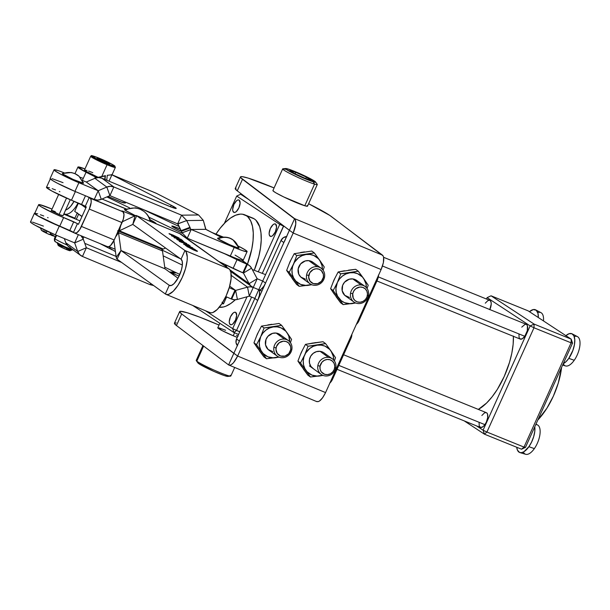 <?xml version="1.0" encoding="UTF-8"?>
<svg xmlns="http://www.w3.org/2000/svg" width="610" height="610" viewBox="0 0 610 610"><rect width="100%" height="100%" fill="white"/><g stroke="black" fill="none" stroke-linecap="round" stroke-linejoin="round"><path stroke-width="0.91" d="M70.264 199.729L63.044 215.719A6.374 0.503 -155.7 0 1 59.132 214.468L51.431 210.458M54.946 212.577L55.335 211.723L54.946 212.577M149.9 220.515A18.719 17.408 -54.2 0 0 143.548 211.121L139.858 209.047L135.489 207.812L124.524 209.421A14.343 1.128 24.3 0 0 125.172 210.244A18.719 17.408 -54.2 0 1 140.285 209.299A18.719 17.408 -54.2 0 1 143.548 211.121L140.285 209.299C135.26 207.339 130.227 207.652 125.172 210.244L135.336 215.612L126.239 210.946L124.577 209.741L125.767 209.565M150.35 221.369L150.609 221.201C149.374 217.023 147.018 213.66 143.548 211.121M123.754 208.025A20.404 1.601 -155.7 0 1 125.942 208.811L101.992 199.028L123.754 208.025M150.129 219.73A20.404 1.601 -155.7 0 1 156.129 223.779L150.129 219.73M87.459 196.603L89.22 197.556L85.293 206.241L86.292 206.95L78.446 224.327L86.292 206.95L71.462 200.225L75.373 191.563L71.462 200.225L51.934 191.067L46.573 187.613L46.612 187.224L49.463 187.766M77.447 223.618L73.528 232.311L69.799 230.473L73.719 221.788L77.447 223.618L78.446 224.327L77.447 223.618L73.528 232.311L74.527 233.012L59.696 226.295L63.615 217.602A20.404 1.601 -155.7 0 1 38.636 204.701A20.404 1.601 -155.7 0 1 52.048 209.085L39.741 204.655L38.727 204.99L41.465 206.958L55.312 213.98L73.719 221.788L69.799 230.473L59.696 226.295L63.615 217.602L77.447 223.618M38.636 204.701L34.717 213.386A20.404 1.601 24.3 0 0 59.696 226.295L37.538 215.65L34.839 213.294L37.698 213.835M50.409 178.631L46.482 187.323A20.404 1.601 24.3 0 0 71.462 200.225L81.565 204.411L85.469 195.772L81.565 204.411L85.293 206.241L89.22 197.556L122.984 211.815L121.809 210.923L123.716 211.533L123.395 212.242L123.716 211.533L134.497 215.993L122.747 211.151L121.809 210.923L122.984 211.815L90.219 198.258L91.065 199.729L91.187 202.299L89.289 209.062L122.053 222.619L114.207 239.997L81.443 226.44L89.289 209.062L79.712 229.604L76.852 232.723L74.527 233.012A9.562 3.591 112.5 0 0 74.794 233.165A9.562 3.591 112.5 0 0 81.443 226.44L114.207 239.997L123.327 219.127L123.982 214.453L122.984 211.815A9.562 3.591 -67.5 0 1 122.053 222.619L89.289 209.062A9.562 3.591 112.5 0 0 90.219 198.258L87.177 196.466M115.107 249.215L108.908 246.654L115.107 249.215M80.009 220.866L63.753 214.14L80.009 220.866M48.121 217.778L47.549 217.534M43.714 215.978L40.374 214.728M107.291 246.57L108.732 246.714L110.555 245.517L114.207 239.997A9.562 3.591 -67.5 0 1 107.558 246.714L74.794 233.165M52.147 188.658L55.487 189.916M59.315 191.464L59.894 191.708M63.036 215.726L59.132 214.468A6.374 0.503 -155.7 0 1 51.423 210.473A6.374 0.503 -155.7 0 1 55.335 211.723L54.298 211.304M55.777 242.002A2.707 2.554 -53 0 1 55.045 238.845L56.257 236.146L55.045 238.845A12.749 0.999 24.3 0 0 67.001 244.976A12.749 0.999 -155.7 0 1 55.045 238.845A2.707 2.554 127 0 0 55.746 241.972L55.502 241.766M56.989 242.765L56.295 242.3A10.042 0.785 24.3 0 0 64.332 246.509A10.042 0.785 24.3 0 0 73.269 250.031M57.782 242.681L57.447 243.421A7.968 0.625 24.3 0 0 67.085 248.415L67.344 247.843L67.085 248.415A7.968 0.625 -155.7 0 1 57.447 243.474L58.156 245.342A6.55 0.511 24.3 0 0 66.078 249.398L67.085 248.415L66.078 249.398L58.972 245.967L58.163 245.281L60.161 245.792M59.132 214.468L66.513 198.113L59.132 214.468M72.27 217.107A6.374 0.503 24.3 0 0 74.801 218.449L72.186 217.053M221.529 263.474L221.765 262.956L221.529 263.474M238.785 247.66L236.718 247.485L229.68 244.717L218.151 238.884A15.936 14.823 -54.2 0 1 230.321 238.434C226.318 236.855 222.269 237.008 218.151 238.884C222.025 241.865 243.413 250.756 238.296 247.256A15.936 14.823 -54.2 0 0 233.104 239.989L230.321 238.434A15.936 14.823 -54.2 0 1 233.104 239.989L238.876 247.805M90.692 156.335A13.55 1.06 24.3 0 0 107.07 164.738L101.687 176.656L107.07 164.738A13.55 1.06 -155.7 0 1 90.684 156.251L84.477 170.007A13.55 1.06 24.3 0 0 98.172 177.342M90.684 156.251C92.384 156.183 87.878 153.857 99.537 158.348L99.56 158.364A12.749 0.999 -155.7 0 1 114.352 165.668A12.749 0.999 -155.7 0 1 107.162 163.838L114.611 166.423L114.352 165.668L110.387 163.373L97.493 157.525L91.752 155.832L96.334 158.829L107.162 163.838L107.07 164.738L107.162 163.838A12.749 0.999 -155.7 0 1 92.369 156.534A12.749 0.999 -155.7 0 1 99.56 158.364L99.209 159.683M78.926 176.153L75.487 173.873L71.37 172.516L62.327 173.484L62.51 173.888A11.689 0.915 24.3 0 0 74.26 179.935A11.689 0.915 24.3 0 0 83.578 183.076L79.018 176.229A15.936 15.395 131.4 0 0 75.015 173.705L79.018 176.229L83.41 183.221L73.116 179.431L62.51 173.888C66.711 172.081 70.882 172.02 75.015 173.705A15.936 15.395 131.4 0 0 62.51 173.888L62.266 173.583L63.005 173.522M50.798 232.883A2.547 0.625 113.2 0 1 49.425 234.545A2.547 0.625 113.2 0 1 49.372 234.514A2.547 0.625 -66.8 0 0 49.425 234.545A2.547 0.625 -66.8 0 0 50.577 233.317M86.056 172.226L95.617 177.106L94.649 178.425L95.305 176.969L96.83 177.724L105.095 175.993L104.722 179.386L105.438 175.649L96.837 177.601L86.056 172.226A20.717 1.624 -155.7 0 1 77.935 167.056A20.717 1.624 -155.7 0 1 84.981 168.886L77.927 167.087L86.056 172.226L82.373 180.377L86.056 172.226M98.5 177.487L86.155 171.387L84.485 169.984L86.978 170.464M88.625 171.036L92.781 172.668M235.071 255.117L243.032 259.913L243.009 260.394L241.56 260.218L236.993 258.762L187.255 238.197L191.182 229.505L234.194 247.431L230.267 256.124L187.255 238.197L191.182 229.505L205.722 229.337L190.915 229.49L205.89 229.322L221.049 237.214L205.722 229.337L203.321 220.37L198.601 214.979L156.747 193.484L111.92 174.803L109.037 181.185L111.92 174.803L171.212 205.25A12.749 0.999 -155.7 0 1 176.206 208.429A12.749 0.999 -155.7 0 1 168.261 205.867L101.908 178.219L113.834 186.942L110.357 186.286L106.811 187.049L109.891 195.635L177.64 223.862L186.721 220.561L189.954 227.324L181.139 230.641L181.376 231.289L190.19 227.972L189.954 227.324L181.139 230.641L177.906 223.878L186.721 220.561L181.566 215.177L177.64 223.862L109.914 195.635L113.834 186.942L181.566 215.177L177.64 223.862L182.1 232.814L181.376 231.289L190.19 227.972L190.915 229.49L205.89 229.322L203.321 220.37L186.721 220.561L190.915 229.49L182.1 232.814L191.182 229.505L234.194 247.431L230.267 256.124A20.717 1.624 24.3 0 0 243.192 260.287L247.111 251.594A20.717 1.624 -155.7 0 1 234.194 247.431L242.727 250.71L246.936 251.701L245.548 250.123L238.99 246.425A20.717 1.624 -155.7 0 1 247.111 251.594M171.212 205.25L170.518 206.79L171.212 205.25L176.214 208.399L171.135 207.026L101.908 178.219A9.592 8.967 126.2 0 0 94.885 178.326L98.431 177.556L101.908 178.219L113.834 186.942L181.566 215.177L186.721 220.561L203.321 220.37L198.601 214.979L181.566 215.177L198.601 214.979L156.335 193.278L111.516 174.597L171.212 205.25M238.99 246.425L238.136 245.99L238.99 246.425M233.104 239.989C232.685 239.73 227.835 235.086 217.633 238.213A11.689 0.915 24.3 0 0 218.151 238.884L217.587 238.243L218.639 238.335M187.255 238.197L182.1 232.814L187.255 238.197M107.284 175.291L106.75 180.232L107.284 175.291L111.92 174.803L107.284 175.291M111.92 174.803L156.747 193.484M82.67 178.189L79.765 177.106M105.011 179.508L105.438 175.649L105.011 179.508M109.914 195.635L113.834 186.942A9.592 8.967 -53.8 0 0 106.811 187.049L94.885 178.326L106.811 187.049L109.914 195.635M86.284 182.016L98.21 190.747L106.811 187.049L98.21 190.747L101.29 199.333L109.891 195.635L101.29 199.333L98.21 190.747L86.254 182.016L94.885 178.326L86.284 182.016M101.29 199.333L97.737 200.095L94.26 199.432L98.187 190.747L86.254 182.016L82.388 180.407L86.254 182.016L98.187 190.747L94.26 199.432L74.961 191.395L78.888 182.703A20.717 1.624 -155.7 0 1 54.038 169.809A20.717 1.624 -155.7 0 1 64.18 172.836L58.003 170.556L54.076 169.763L54.992 170.869L61.328 174.551L75.274 181.162L98.187 190.747L78.888 182.703L74.961 191.395L94.26 199.432A9.592 8.967 -53.8 0 0 101.29 199.333M54.038 169.809L50.119 178.501A20.717 1.624 24.3 0 0 74.961 191.395L57.409 183.236L52.582 180.552L50.15 178.455M63.036 182.665L52.102 178.654M51.56 235.407L54.084 236.162M54.183 236.093L53.672 235.651M53.093 235.285L50.31 233.836M46.779 232.227L45.643 231.747M44.591 231.335L42.067 230.572M41.976 230.641L42.479 231.091M43.066 231.449L46.993 233.447M48.19 233.996L49.372 234.514M31.163 221.834L30.538 221.895L31.453 223.001L35.098 225.242L55.35 234.835L59.269 226.15A20.717 1.624 -155.7 0 1 34.427 213.256L30.5 221.948A20.717 1.624 24.3 0 0 55.35 234.835L74.649 242.879L77.729 251.457L86.361 247.751L121.649 262.468L86.376 247.767L82.449 256.459L150.174 284.687L150.739 283.444L150.174 284.687L153.644 285.541L150.174 284.687L82.449 256.459A9.592 8.967 -53.8 0 1 80.718 255.483A9.592 8.967 -53.8 0 1 77.729 251.457L65.804 242.727L64.317 238.571L65.804 242.727L77.729 251.457L79.575 254.469L82.449 256.459L86.376 247.767L83.288 239.189L86.361 247.751L77.729 251.457L74.649 242.879L83.288 239.189L80.985 235.719A9.592 8.967 -53.8 0 1 83.288 239.189L74.664 242.894L78.37 234.644L74.649 242.879L55.35 234.835L59.269 226.15L71.766 231.358L44.85 219.585L36.882 215.307L34.556 213.599L35.083 213.142M32.49 222.101L43.417 226.112M34.427 213.256A20.717 1.624 -155.7 0 1 34.831 213.126M70.524 247.729L67.641 245.738L65.804 242.727A9.592 8.967 126.2 0 0 68.793 246.753L80.718 255.483M83.875 236.916L83.082 238.67L83.875 236.916M171.562 272.952L176.587 272.891L171.562 272.952L169.946 272.388L179.088 276.086L171.562 272.952L171.357 273.402L171.562 272.952M222.01 302.255L223.58 303.681L221.895 303.65A20.717 1.624 24.3 0 0 223.573 303.727L226.63 296.948M99.834 243.52L112.095 249.818L99.834 243.52M84.775 243.344L116.106 256.406L84.775 243.344M102.061 161.154L96.883 158.409L98.179 158.356L104.661 161.048L104.211 162.047L104.661 161.048L109.838 163.793L98.179 158.356L96.883 158.409L102.061 161.154L108.542 163.846L109.838 163.793L108.542 163.846L102.061 161.154M97.913 158.951L98.179 158.356L97.913 158.951M99.537 158.348C105.446 160.781 110.425 163.244 114.482 165.737L115.381 167.399A13.55 1.06 -155.7 0 1 107.07 164.738A13.55 1.06 24.3 0 0 115.381 167.308M99.087 158.73L99.514 158.341M61.114 246.15L62.174 246.585M67.74 249.162L68.594 249.62M69.288 250.016L70.043 250.565M70.089 250.695L66.078 249.398A6.55 0.511 24.3 0 0 70.066 250.718L71.927 250.016A7.968 0.625 -155.7 0 1 67.085 248.415A7.968 0.625 24.3 0 0 71.972 249.978L72.308 249.246M57.996 243.352L64.187 246.44M65.987 247.248L69.403 248.674M70.89 249.246L73.818 250.146M73.36 250.1L64.759 246.707L55.777 241.995C54.534 241.484 54.122 240.233 54.534 238.251A12.749 0.999 24.3 0 0 55.045 238.845M181.361 231.251A10.202 0.801 -155.7 0 1 172.317 226.615L181.361 231.251M102.739 199.333L103.098 198.555L102.739 199.333M125.325 202.871L124.127 203.046L121.047 202.047L108.008 196.443L122.785 202.65L125.325 202.871L124.127 203.046L121.047 202.047L108.008 196.443L120.078 201.689L125.439 203.054L125.096 201.963M286.555 236.566A6.374 5.932 125.8 0 0 280.996 240.5L283.848 242.559L265.556 283.078L283.848 242.559L265.556 283.078L262.704 281.019L280.996 240.5L283.848 242.559L265.556 283.078A9.592 3.446 112.6 0 1 259.014 289.872A9.592 3.446 112.6 0 1 258.754 289.735L262.681 281.042L258.754 289.735L253.272 287.455L259.387 289.963L261.011 289.407L263.833 286.258L265.556 283.078L262.704 281.019L280.996 240.5L283.375 237.664L286.807 236.558M243.436 273.044L218.883 261.56L233.096 268.423A15.936 1.25 24.3 0 0 242.841 272.8L246.76 264.107L224.907 253.89L237.023 259.73L233.096 268.423L237.023 259.73A15.936 1.25 -155.7 0 0 246.76 264.107L247.363 264.359L246.76 264.107L242.841 272.8L243.451 273.059L247.363 264.359A9.592 8.921 -54.2 0 1 249.04 265.289A9.592 8.921 -54.2 0 1 251.533 268.164L249.772 265.891L247.363 264.359L243.436 273.044M182.329 233.333L148.977 217.236L182.329 233.333M129.511 207.842L106.887 196.923L129.511 207.842M142.641 209.276L179.18 226.546L142.641 209.276M241.651 260.241L247.363 264.359L241.651 260.241M180.385 229.063L173.697 226.417L171.822 226.051L172.317 226.615A10.202 0.801 -155.7 0 1 171.814 226.066A10.202 0.801 -155.7 0 1 180.385 229.063M378.482 275.034L377.155 280.455L358.855 320.974A9.592 8.921 -54.2 0 1 356.347 324.406L358.855 320.974L358.047 320.639L358.855 320.974L377.155 280.455L376.339 280.12L377.155 280.455A6.374 2.287 -67.4 0 0 378.482 275.377M238.983 342.202L239.387 341.028L236.535 338.977L254.835 298.42L249.345 296.14L237.42 299.434A9.592 8.921 -54.2 0 1 231.67 299.113L231.068 298.862L234.995 290.177L235.612 290.429L229.673 286.143L235.612 290.429L231.67 299.113L225.807 296.582A15.936 1.25 24.3 0 0 231.068 298.862L234.995 290.177L235.59 290.421L231.67 299.113L234.484 299.754L237.42 299.434L235.612 290.429L247.523 287.135L235.612 290.429L237.42 299.434L249.345 296.14L247.523 287.135A9.592 8.921 -54.2 0 1 253.272 287.455L250.451 286.814L247.523 287.135L249.33 296.14L253.272 287.455L258.754 289.735L254.835 298.42L258.754 289.735A9.592 3.446 112.6 0 1 257.679 300.509L265.556 283.078L257.679 300.509L259.387 295.316L259.555 291.183L258.754 289.735L253.272 287.455A9.592 8.921 -54.2 0 1 251.594 286.517A9.592 8.921 -54.2 0 1 249.093 283.642L229.84 269.765L249.093 283.642L243.451 273.059L251.533 268.164L243.451 273.059L249.093 283.642L257.184 278.747L251.533 268.164L257.184 278.747L249.093 283.642L250.855 285.915L253.272 287.455L257.191 278.762L249.345 296.14L254.835 298.42L257.679 300.509L233.843 353.312L237.641 356.049L325.565 392.588L381.113 269.551L293.196 233.012L237.641 356.049L293.196 233.012L289.392 230.275L284.466 241.468M225.601 264.809L226.989 267.409L225.601 264.809M252.258 269.513L265.586 274.645L252.258 269.513M262.681 281.042L257.191 278.762L262.681 281.042M231.426 271.702L230.145 271.031M233.211 335.759L234.545 332.808L233.211 335.759L222.391 330.75L217.808 327.753A12.749 0.999 24.3 0 0 233.211 335.759A12.749 0.999 24.3 0 0 237.267 337.353L233.211 335.759M230.229 375.28A18.986 1.487 -155.7 0 1 230.58 376.141A18.986 1.487 -155.7 0 1 214.331 370.209A18.986 1.487 -155.7 0 1 196.816 361.158L203.626 346.068L196.816 361.158A18.986 1.487 24.3 0 0 215.513 370.727A18.986 1.487 24.3 0 0 230.832 376.027L234.682 367.502M197.945 362.927L196.816 361.158L198.441 363.423A16.462 1.289 24.3 0 0 213.622 371.269A16.462 1.289 24.3 0 0 227.713 376.416L230.58 376.141M349.469 297.474L344.764 295.324L342.195 290.772L342.637 285.35L344.574 282.163L349.217 279.22L352.778 278.915L361.181 284.977A9.562 8.891 -54.2 0 1 365.115 286.502A9.562 8.891 -54.2 0 1 368.501 295.309L367.373 295.492A7.793 7.251 -54.2 0 1 358.71 302.202A7.793 7.251 -54.2 0 1 352.733 293.776L350.544 293.204A9.562 8.891 125.8 0 0 357.872 303.536A9.562 8.891 125.8 0 0 368.501 295.309A9.562 8.891 -54.2 0 1 357.872 303.536A9.562 8.891 -54.2 0 1 353.93 302.011A9.562 8.891 -54.2 0 1 350.544 293.204A9.562 8.891 -54.2 0 1 361.181 284.977L352.778 278.915A9.562 8.891 125.8 0 0 342.789 284.977A9.562 8.891 125.8 0 0 345.534 295.957L353.93 302.011M82.06 216.321A25.498 1.998 -155.7 0 1 78.614 214.163L76.281 219.325L78.614 214.163A25.498 1.998 -155.7 0 1 77.348 212.806M325.183 375.943A9.562 8.891 -54.2 0 1 321.241 374.418A9.562 8.891 -54.2 0 1 317.856 365.611A9.562 8.891 -54.2 0 1 328.485 357.384L320.082 351.322L328.485 357.384A9.562 8.891 125.8 0 0 317.856 365.611A9.562 8.891 125.8 0 0 325.183 375.943A9.562 8.891 125.8 0 0 335.813 367.716L334.676 367.906A7.793 7.251 -54.2 0 1 326.014 374.609A7.793 7.251 -54.2 0 1 320.044 366.183L317.856 365.611L320.044 366.183L322.019 362.126L324.413 360.274L327.25 359.458L330.109 359.793L332.541 361.234L334.188 363.552L334.798 366.412L334.272 369.363L332.694 371.963L330.307 373.808L327.463 374.631L324.611 374.296L321.234 371.787L320.082 369.142L320.044 366.183A7.793 7.251 -54.2 0 1 328.706 359.481A7.793 7.251 -54.2 0 1 334.676 367.906L335.813 367.716A9.562 8.891 125.8 0 0 328.485 357.384A9.562 8.891 -54.2 0 1 332.427 358.909A9.562 8.891 -54.2 0 1 335.813 367.716A9.562 8.891 -54.2 0 1 325.183 375.943M272.815 351.619L268.11 349.469L265.541 344.917L265.983 339.495L267.92 336.301L272.556 333.357L276.124 333.06L284.519 339.114A9.562 8.891 -54.2 0 1 288.461 340.639A9.562 8.891 -54.2 0 1 291.847 349.446A9.562 8.891 125.8 0 0 284.519 339.114A9.562 8.891 125.8 0 0 273.89 347.342L276.078 347.913A7.793 7.251 -54.2 0 1 284.74 341.211A7.793 7.251 -54.2 0 1 290.718 349.637L288.736 353.693L284.954 356.095L280.653 356.026L277.268 353.518L275.956 349.408L276.483 346.457L279.174 342.82L283.292 341.188L286.143 341.524L288.583 342.965L290.673 346.671L290.718 349.637L291.847 349.446A9.562 8.891 -54.2 0 1 281.218 357.673A9.562 8.891 125.8 0 0 291.847 349.446L290.718 349.637A7.793 7.251 -54.2 0 1 282.049 356.339A7.793 7.251 -54.2 0 1 276.078 347.913L273.89 347.342A9.562 8.891 125.8 0 0 281.218 357.673A9.562 8.891 -54.2 0 1 277.275 356.148A9.562 8.891 -54.2 0 1 273.89 347.342A9.562 8.891 -54.2 0 1 284.519 339.114L276.124 333.06A9.562 8.891 125.8 0 0 266.135 339.114A9.562 8.891 125.8 0 0 268.873 350.094L277.275 356.148M305.511 279.205L300.799 277.062L298.778 274.21L298.183 268.873L300.616 263.894L305.252 260.95L308.812 260.645L317.215 266.707A9.562 8.891 -54.2 0 1 321.157 268.232A9.562 8.891 -54.2 0 1 324.543 277.039A9.562 8.891 125.8 0 0 317.215 266.707A9.562 8.891 125.8 0 0 306.586 274.935L308.774 275.506A7.793 7.251 -54.2 0 1 317.436 268.804A7.793 7.251 -54.2 0 1 323.407 277.23L321.432 281.286L317.65 283.68L313.342 283.619L309.964 281.111L308.652 277.001L309.842 272.678L313.143 269.597L315.988 268.781L318.839 269.117L321.279 270.55L323.369 274.264L323.407 277.23L324.543 277.039A9.562 8.891 -54.2 0 1 313.914 285.267A9.562 8.891 125.8 0 0 324.543 277.039L323.407 277.23A7.793 7.251 -54.2 0 1 314.745 283.932A7.793 7.251 -54.2 0 1 308.774 275.506L306.586 274.935A9.562 8.891 125.8 0 0 313.914 285.267A9.562 8.891 -54.2 0 1 309.971 283.741A9.562 8.891 -54.2 0 1 306.586 274.935A9.562 8.891 -54.2 0 1 317.215 266.707L308.812 260.645A9.562 8.891 125.8 0 0 298.831 266.707A9.562 8.891 125.8 0 0 301.569 277.687L309.971 283.741M273.188 190.411L273.303 191.105L275.987 192.897L283.871 197.015L304.779 205.753L314.546 184.121A18.986 1.487 24.3 0 0 317.215 184.273L315.522 181.94A16.462 1.289 -155.7 0 1 313.212 181.81L314.546 184.121L304.779 205.753A18.986 1.487 24.3 0 0 307.531 206.157L317.291 184.525A18.986 1.487 -155.7 0 1 314.546 184.121A18.986 1.487 -155.7 0 1 294.813 175.954A18.986 1.487 -155.7 0 1 282.682 168.901A18.986 1.487 -155.7 0 1 285.434 169.305M285.8 168.52L282.933 168.787A18.986 1.487 24.3 0 0 293.692 175.413A18.986 1.487 24.3 0 0 314.546 184.121L313.212 181.81A16.462 1.289 -155.7 0 1 295.126 174.262A16.462 1.289 -155.7 0 1 285.8 168.52A16.462 1.289 -155.7 0 1 287.966 168.97L306.098 176.542L315.599 182.093L309.14 180.385L295.08 174.239L285.915 169.115L285.815 168.52L287.966 168.97A16.462 1.289 -155.7 0 1 304.093 175.581A16.462 1.289 -155.7 0 1 315.522 181.94M366.32 287.928L366 283.909L363.659 278.511L368.211 285.236L367.075 288.484L368.211 285.236L362.424 277.001L357.666 273.715L353.884 272.731L349.919 272.8L358.253 271.168L355.676 269.315L338.169 271.969L340.738 273.821L349.919 272.8L346.03 273.921L342.5 276.01L339.549 278.938L337.383 282.491L335.927 288.461L336.247 292.48L337.574 296.208L341.249 300.707L344.589 302.682L350.338 303.757L355.767 303.01L343.148 304.611L333.19 290.543L330.612 288.69L333.19 290.543L337.383 282.491L340.738 273.821L338.169 271.969L333.967 280.02L330.612 288.69L340.578 302.758L343.148 304.611L340.578 302.758L336.118 296.75M366.335 287.569A15.936 14.823 -54.2 0 0 363.659 278.511L358.253 271.168L340.738 273.821L337.383 282.491L333.19 290.543L343.148 304.611L355.333 302.827A15.936 14.823 -54.2 0 1 352.328 303.589A15.936 14.823 -54.2 0 1 338.596 297.886A15.936 14.823 -54.2 0 1 337.383 282.491A15.936 14.823 -54.2 0 1 349.919 272.8A15.936 14.823 -54.2 0 1 363.659 278.511L358.253 271.168L355.676 269.315L348.485 270.169M365.115 286.502L356.72 280.44A9.562 8.891 125.8 0 0 352.778 278.915L357.483 281.065M334.257 294.119L330.612 288.69L333.967 280.02L338.169 271.969L344.528 270.764M176.267 322.934L174.59 323.018M174.399 323.361L176.45 325.534L228.59 364.917L233.821 353.335L181.681 313.952L237.641 356.049L233.447 362.798L230.999 364.841L228.986 365.131L228.59 364.917L239.387 341.028L236.535 338.977A6.374 5.932 125.8 0 0 237.343 345.55M219.02 325.061L199.615 317.101L187.125 312.716L180.446 311.291L179.63 311.771L181.681 313.952A50.973 3.995 -155.7 0 1 179.66 311.603A50.973 3.995 -155.7 0 1 219.02 325.061M218.96 327.852L225.616 330.284M236.444 335.294L238.113 336.194M383.194 255.948L331.367 216.527A50.973 3.995 -155.7 0 0 308.622 203.74L329.812 215.429L382.554 255.194L294.63 218.654L240.683 177.617L240.653 176.74L242.399 176.679L248.186 178.112L274.096 187.933A50.973 3.995 -155.7 0 0 240.47 176.923A50.973 3.995 -155.7 0 0 242.49 179.271L295.27 219.409L295.789 224L293.196 233.012L289.392 230.275L283.848 242.559M282.682 168.901L272.922 190.526A18.986 1.487 24.3 0 0 285.045 197.579A18.986 1.487 24.3 0 0 304.779 205.753L307.265 206.271L307.15 205.585M240.47 176.923L235.239 188.505A50.973 3.995 24.3 0 0 237.26 190.854L289.399 230.237L294.63 218.654L289.392 230.275L237.26 190.854L235.208 188.665M235.422 188.33L236.07 188.193M179.66 311.603L174.429 323.186A50.973 3.995 24.3 0 0 176.45 325.534L181.681 313.952L176.45 325.534L228.59 364.917C231.213 365.893 234.232 362.935 237.641 356.049L325.565 392.588L381.113 269.551L383.385 262.635L383.606 257.123M237.26 190.854L242.49 179.271L237.26 190.854M336.407 296.925L334.15 293.745M333.228 281.965L334.936 278.183M256.574 336.102L258.282 332.32M267.874 324.909L271.831 324.306M259.753 351.063L257.496 347.883M289.27 263.695L290.978 259.913M300.57 252.502L304.527 251.899M292.442 278.656L290.192 275.476M294.63 218.654C296.628 221.018 296.147 225.799 293.196 233.012L381.113 269.551C384.071 262.338 384.544 257.55 382.554 255.194L294.63 218.654M319.51 401.022L322.637 397.735L325.565 392.588C322.149 399.474 319.137 402.425 316.506 401.456L318.367 401.624M316.849 401.647L228.59 364.917M305.465 178.471L311.237 180.209L306.357 177.129L295.713 172.31L289.941 170.571L294.813 173.652L305.465 178.471L294.813 173.652L289.941 170.571L295.713 172.31L295.057 173.758L295.713 172.31L306.357 177.129L305.724 178.547L306.357 177.129L311.237 180.209L305.465 178.471M322.354 269.658L322.042 265.64L319.693 260.241L324.253 266.966L323.117 270.215L324.253 266.966L318.458 258.731L313.7 255.445L309.926 254.462L305.953 254.53L314.287 252.898L311.718 251.046L294.203 253.699L296.773 255.552L305.953 254.53L302.072 255.651L298.534 257.74L294.394 262.376L292.686 266.158L291.969 270.2L292.281 274.218L293.616 277.939L295.865 281.126L300.623 284.412L306.38 285.495L311.801 284.74L299.19 286.342L289.224 272.273L286.654 270.421L289.224 272.273L293.425 264.221L296.773 255.552L294.203 253.699L290.009 261.751L286.654 270.421L296.62 284.489L299.19 286.342L296.62 284.489L292.159 278.48M322.37 269.3A15.936 14.823 -54.2 0 0 319.693 260.241L314.287 252.898L296.773 255.552L293.425 264.221L289.224 272.273L299.19 286.342L311.367 284.557A15.936 14.823 -54.2 0 1 308.37 285.327A15.936 14.823 -54.2 0 1 294.63 279.616A15.936 14.823 -54.2 0 1 293.425 264.221A15.936 14.823 -54.2 0 1 305.953 254.53A15.936 14.823 -54.2 0 1 319.693 260.241L314.287 252.898L311.718 251.046L294.203 253.699L290.009 261.751L286.654 270.421L290.299 275.85M321.157 268.232L312.755 262.17A9.562 8.891 125.8 0 0 308.812 260.645L313.525 262.796M289.666 342.073L288.804 336.133L286.997 332.648L291.557 339.381L290.421 342.622L291.557 339.381L285.77 331.138L281.012 327.852L277.23 326.868L273.265 326.937L281.599 325.305L279.022 323.452L261.515 326.106L264.084 327.959L273.265 326.937L269.376 328.058L265.838 330.155L262.895 333.075L260.729 336.628L259.273 342.606L259.593 346.625L260.92 350.353L263.169 353.533L267.927 356.819L273.684 357.902L279.113 357.147L266.494 358.756L256.535 344.68L253.958 342.828L256.535 344.68L260.729 336.628L264.084 327.959L261.515 326.106L257.313 334.166L253.958 342.828L263.924 356.896L266.494 358.756L263.924 356.896L259.463 350.887M289.681 341.707A15.936 14.823 -54.2 0 0 286.997 332.648L281.599 325.305L264.084 327.959L260.729 336.628L256.535 344.68L266.494 358.756L278.678 356.964A15.936 14.823 -54.2 0 1 275.674 357.735A15.936 14.823 -54.2 0 1 261.934 352.023A15.936 14.823 -54.2 0 1 260.729 336.628A15.936 14.823 -54.2 0 1 273.265 326.937A15.936 14.823 -54.2 0 1 286.997 332.648L281.599 325.305L279.022 323.452L261.515 326.106L257.313 334.166L253.958 342.828L257.603 348.257M288.461 340.639L280.066 334.577A9.562 8.891 125.8 0 0 276.124 333.06L280.829 335.21M329.903 382.966A6.374 2.287 -67.4 0 0 332.694 378.932L331.878 378.596L332.694 378.932L350.986 338.413L350.178 338.077L350.986 338.413L351.878 334.31A9.592 8.921 -54.2 0 1 350.986 338.413L332.694 378.932L329.674 383.141M237.511 345.74L236.009 342.576L236.535 338.977L254.827 298.458L257.679 300.509L239.387 341.028M179.82 274.454L164.738 267.18L179.82 274.454M163.167 255.834L182.359 265.098L163.167 255.834M234.995 290.177A15.936 1.25 -155.7 0 1 229.238 287.668L234.995 290.177M230.626 271.412L230.664 271.427A9.592 8.921 125.8 0 0 230.626 271.412L251.594 286.517M162.329 250.214L180.522 258.808L162.329 250.214M235.59 290.421L229.673 286.151L235.59 290.421M247.523 287.135L231.228 275.385L247.523 287.135M77.79 213.508L80.825 215.589M361.181 284.977A9.562 8.891 125.8 0 0 350.544 293.204L352.733 293.776A7.793 7.251 -54.2 0 1 361.402 287.074A7.793 7.251 -54.2 0 1 367.373 295.492L368.501 295.309A9.562 8.891 125.8 0 0 361.181 284.977M352.733 293.776L353.808 290.947L355.828 288.675L359.946 287.051L362.798 287.386L365.237 288.82L366.885 291.145L367.494 294.005L366.968 296.956L365.39 299.556L363.003 301.401L360.159 302.224L357.308 301.889L354.867 300.448L353.22 298.122L352.733 293.776M124.554 201.735A18.719 17.408 -54.2 0 1 124.73 202.367M202.932 345.542L196.222 360.403A18.986 1.487 24.3 0 0 196.816 361.158A18.986 1.487 -155.7 0 1 196.298 360.662L197.991 362.996A16.462 1.289 24.3 0 0 198.441 363.423L213.965 371.421L224.251 375.546L227.812 376.393M227.904 376.156L227.408 375.661M235.719 312.411A6.695 2.958 112.1 0 1 235.597 319.876A6.695 2.958 112.1 0 1 230.458 324.695A6.695 2.958 112.1 0 1 230.229 324.573L230.702 324.772L229.474 323.483L229.253 321.63L230.458 316.842L233.142 313.029L234.545 312.244L235.719 312.411L236.688 315.362L235.483 320.143L232.806 323.963L231.396 324.741L230.229 324.573A6.695 2.958 112.1 0 1 230.344 317.108A6.695 2.958 112.1 0 1 235.49 312.289A6.695 2.958 112.1 0 1 235.719 312.411M239.135 200.103A6.695 2.958 112.1 0 1 239.021 207.568A6.695 2.958 112.1 0 1 233.874 212.387A6.695 2.958 112.1 0 1 233.645 212.265L234.126 212.463L232.89 211.174L232.669 209.321L233.874 204.533L236.558 200.72L237.969 199.935L239.135 200.103L240.104 203.054L238.899 207.835L236.222 211.655L234.812 212.44L233.645 212.265A6.695 2.958 112.1 0 1 233.76 204.8A6.695 2.958 112.1 0 1 238.906 199.981A6.695 2.958 112.1 0 1 239.135 200.103M275.606 224.076A6.695 2.958 112.1 0 1 275.484 231.541A6.695 2.958 112.1 0 1 270.344 236.36A6.695 2.958 112.1 0 1 270.116 236.238L270.588 236.428L269.361 235.14L269.14 233.287L270.344 228.506L273.028 224.686L274.431 223.9L275.606 224.076L276.574 227.019L275.369 231.808L272.693 235.62L271.282 236.405L270.116 236.238A6.695 2.958 112.1 0 1 270.23 228.773A6.695 2.958 112.1 0 1 275.377 223.954A6.695 2.958 112.1 0 1 275.606 224.076M337.04 369.302L480.383 427.442A7.968 3.523 -67.9 0 0 484.897 424.644L338.809 365.39L484.897 424.644L483.189 426.565L480.764 427.549L479.216 426.001L479.079 422.455M535.748 424.621A15.837 7 112.1 0 1 539.614 427.709A15.837 7 -67.9 0 0 537.57 424.972L535.969 424.133M528.9 446.695A16.417 7.259 112.1 0 1 519.606 452.467A16.417 7.259 112.1 0 1 516.739 447.267L517.433 450.104L519.598 452.467A16.417 7.259 -67.9 0 0 519.636 452.483A16.417 7.259 -67.9 0 0 528.923 446.703L528.9 446.695A16.417 7.259 112.1 0 1 519.926 452.582A16.417 7.259 112.1 0 1 519.636 452.483L521.634 452.643L523.982 451.682L528.9 446.695L534.352 448.617L528.923 446.703A16.417 7.259 -67.9 0 0 534.779 426.764A16.417 7.259 112.1 0 1 528.923 446.703L531.645 441.93L533.689 436.592L534.772 431.339L534.756 426.809L563.259 363.69L534.756 426.809A16.417 7.259 112.1 0 1 528.9 446.695M519.926 452.582L525.675 454.29A15.837 7 -67.9 0 0 534.352 448.617A15.837 7 -67.9 0 0 539.614 427.709A15.837 7 112.1 0 1 534.352 448.617A15.837 7 112.1 0 1 523.357 452.063M376.927 280.966L520.269 339.107A7.968 3.523 -67.9 0 0 524.783 336.301L378.307 276.894L524.783 336.301L522.213 338.832L520.002 338.962L519.102 337.665L518.965 334.12M574.239 336.613A15.837 7 112.1 0 1 579.5 339.373A15.837 7 -67.9 0 0 577.457 336.628L572.142 333.845A16.417 7.259 112.1 0 1 568.81 358.367L568.787 358.352A16.417 7.259 112.1 0 1 563.259 363.69L572.546 343.117L571.097 342.828L524.013 447.092L486.917 432.048L533.994 327.776L571.097 342.828L524.013 447.092L521.512 449.204L484.416 434.16L521.512 449.204L525.469 447.382L534.756 426.809L525.469 447.382L524.013 447.092L525.469 447.382L521.512 449.204L524.013 447.092L486.917 432.048L533.994 327.776L530.151 325.915L487.108 297.627L486.475 299.022L487.108 297.627L530.151 325.915L483.074 430.187L530.151 325.915L533.994 327.776L534.108 324.093L491.065 295.804L528.161 310.856L571.204 339.145L534.108 324.093L530.151 325.915L534.108 324.093L571.204 339.145L571.097 342.828L533.994 327.776L534.108 324.093L491.065 295.804L487.108 297.627L491.065 295.804L528.161 310.856L571.204 339.145L571.097 342.828L572.546 343.117L571.204 339.145L572.546 343.117L563.259 363.69L566.042 361.623L568.81 358.367A16.417 7.259 112.1 0 1 563.243 363.72A16.417 7.259 -67.9 0 0 568.81 358.367L574.239 360.274L568.81 358.367A16.417 7.259 -67.9 0 0 571.86 333.716A16.417 7.259 -67.9 0 0 571.845 333.708A16.417 7.259 112.1 0 1 572.142 333.845M562.633 365.077L565.562 365.947A15.837 7 -67.9 0 0 574.239 360.274A15.837 7 -67.9 0 0 579.5 339.373A15.837 7 112.1 0 1 574.239 360.274A15.837 7 112.1 0 1 563.243 363.72M537.768 312.648A15.837 7 112.1 0 1 543.03 315.4A15.837 7 -67.9 0 0 540.986 312.663L535.671 309.88A16.417 7.259 112.1 0 1 538.325 317.535A16.417 7.259 -67.9 0 0 535.389 309.75A16.417 7.259 -67.9 0 0 535.374 309.743A16.417 7.259 112.1 0 1 535.671 309.88M244.702 214.804A47.816 21.129 112.1 0 0 215.97 234.11L220.157 228.239L225.311 222.444L230.519 218.052L235.574 215.246L240.294 214.118L242.467 214.202L254.294 218.891A47.816 21.129 -67.9 0 0 252.654 218.029L244.702 214.804A47.816 21.129 112.1 0 1 246.348 215.673A47.816 21.129 112.1 0 1 247.446 264.145L251.793 249.032L253.043 240.668L253.272 233.012L252.487 226.356L250.71 220.965L248.011 217.038L246.348 215.673L254.294 218.891L255.964 220.256L259.669 226.714L260.958 232.768L261.233 239.951L260.493 248.003L258.754 256.604L254.263 270.283A47.816 21.129 -67.9 0 0 254.294 218.891L252.441 217.945M248.994 199.722L240.653 194.239L242.993 195.185L240.653 194.239L236.695 196.062L224.343 223.42L236.695 196.062L279.746 224.35L236.695 196.062L240.653 194.239L248.994 199.722M239.776 331.802L236.512 330.483L251.594 297.07L236.512 330.483L232.662 328.622L247.042 296.773L232.662 328.622L239.776 331.802M262.292 273.379L283.589 226.211L284.618 226.63L279.746 224.35L258.297 271.839L279.746 224.35L283.597 225.86L262.292 273.379M192.668 305.427L234.004 332.587L238.579 334.448L234.004 332.587L236.512 330.483L234.004 332.587L232.662 328.622L234.004 332.587L192.668 305.427M205.456 310.734L232.662 328.622L205.456 310.734M219.242 307.287A47.816 21.129 -67.9 0 0 235.323 299.762L230.893 303.399L225.837 306.212L223.42 306.99L218.937 307.249M226.828 297.039A47.816 21.129 112.1 0 1 226.432 297.406L226.828 297.039M280.897 223.817L279.746 224.35L280.897 223.817M464.233 420.892L484.416 434.16L486.917 432.048L483.074 430.187L486.917 432.048L484.416 434.16L483.074 430.187L484.416 434.16L464.233 420.892M476.509 425.871L483.074 430.187L476.509 425.871M513.399 336.064L513.155 344.231L511.828 353.152L509.472 362.485L504.218 376.484L497.325 389.393L492.095 396.843L486.605 403.027L478.316 409.424M481.87 415.479L484.432 412.947L486.002 412.574M486.65 412.817L487.542 414.121L487.68 417.667L486.376 422.021L484.897 424.644A7.968 3.523 -67.9 0 0 486.376 412.673L343.605 354.768M521.756 327.143L525.141 324.284L526.537 324.482L527.429 325.778L527.284 330.757L524.783 336.301A7.968 3.523 -67.9 0 0 526.262 324.337L382.485 266.021M485.286 303.17L487.847 300.646L489.418 300.265M490.066 300.509L490.958 301.813L491.225 304.016L489.792 309.712M537.822 420.023A47.816 21.129 -67.9 0 0 561.589 367.388L558.295 382.996L553.369 396.119L546.903 408.22L537.822 420.023M543.487 320.929A15.837 7 -67.9 0 0 543.03 315.4A15.837 7 112.1 0 1 543.487 320.929M529.427 311.687L533.338 309.56L536.236 310.261L537.967 313.387L538.302 317.52A16.417 7.259 112.1 0 0 535.366 309.735A16.417 7.259 112.1 0 0 529.427 311.687M489.853 309.567A7.968 3.523 -67.9 0 0 489.792 300.372L383.644 257.313M565.737 335.797L569.046 333.731L571.89 333.731L573.888 335.797L574.765 339.656L574.399 344.772L572.843 350.46L568.787 358.352A16.417 7.259 112.1 0 0 571.837 333.708A16.417 7.259 112.1 0 0 565.897 335.66M478.339 409.417A51.004 22.539 -67.9 0 0 513.407 336.323M333.624 360.335L333.312 356.316L330.963 350.918L335.515 357.651L334.379 360.891L335.515 357.651L329.728 349.408L324.97 346.122L321.188 345.138L317.223 345.207L325.557 343.575L322.987 341.722L305.473 344.375L308.042 346.228L317.223 345.207L313.342 346.327L309.804 348.417L305.663 353.053L303.955 356.835L303.239 360.876L303.551 364.894L304.878 368.615L307.135 371.803L311.893 375.089L317.65 376.172L323.071 375.417L310.459 377.018L300.494 362.95L297.924 361.097L300.494 362.95L304.695 354.898L308.042 346.228L305.473 344.375L301.271 352.427L297.924 361.097L307.882 375.165L310.459 377.018L307.882 375.165L303.429 369.157M333.639 359.976A15.936 14.823 -54.2 0 0 330.963 350.918L325.557 343.575L308.042 346.228L304.695 354.898L300.494 362.95L310.459 377.018L322.637 375.234A15.936 14.823 -54.2 0 1 319.64 376.004A15.936 14.823 -54.2 0 1 305.9 370.293A15.936 14.823 -54.2 0 1 304.695 354.898A15.936 14.823 -54.2 0 1 317.223 345.207A15.936 14.823 -54.2 0 1 330.963 350.918L325.557 343.575L322.987 341.722L311.832 343.178M313.464 368.775L310.909 366.419L309.506 363.179L309.453 359.549L310.772 356.072L313.25 353.297L316.521 351.627L320.09 351.329L323.399 352.435M302.247 350.59L300.539 354.372M301.462 366.152L303.711 369.332M315.797 342.576L305.473 344.375L301.271 352.427L297.924 361.097L301.569 366.526M310.909 366.419A9.562 8.891 -54.2 0 1 313.25 353.297A9.562 8.891 -54.2 0 1 325.946 354.791M212.135 232.631L222.902 237L212.135 232.631M74.092 217.762L75.106 218.052L74.092 217.762M72.453 217.175L73.192 217.465L72.453 217.175M78.034 202.947A19.123 8.456 112.1 0 1 64.614 213.996A19.123 8.456 112.1 0 1 63.966 213.66A19.123 8.456 -67.9 0 0 78.034 202.947M65.613 210.031A15.936 7.045 112.1 0 0 74.062 201.3L70.493 206.515L67.039 209.428L65.4 210.084M71.904 216.878L73.192 217.465M179.912 233.775L228.918 268.796L180.674 234.011L136.709 215.742L184.96 250.527L228.918 268.796L230.123 270.215L230.9 272.418L231.083 278.793L229.444 286.952L226.234 295.659L221.941 303.582L217.213 309.514L212.776 312.556L210.877 312.831L209.306 312.244M172.714 236.062L182.55 240.462L180.522 239.006L182.55 240.462L173.797 236.306L172.554 235.887L173.621 236.703L171.501 235.429L173.606 236.116L181.185 239.768L173.293 235.986L171.723 235.635L174.681 237.145L172.416 236.177M182.703 241.293L174.071 237.282L181.75 240.294L183.648 241.667L180.545 239.768L174.254 237.458L182.703 241.293M180.377 241.583L190.213 245.99L188.185 244.526L190.213 245.99L181.101 241.682L180.316 241.545L182.337 242.666L181.284 242.231L179.165 240.927L181.582 241.773L188.848 245.289L180.956 241.514L179.386 241.156L182.337 242.666L180.08 241.705M187.773 245.525L186.477 244.587L187.773 245.525M183.518 244.099L192.768 247.835L188.673 246.242L195.2 249.589L185.585 245.594L189.443 247.081L183.518 244.099L189.443 247.081L185.585 245.594L195.2 249.589L188.673 246.242L192.768 247.835L183.518 244.099M196.473 250.893L197.205 251L195.269 249.848L190.93 248.049L197.053 250.885L197.335 251.343L194.468 250.344L186.79 246.387L193.553 249.856L196.374 250.87L195.04 249.864L192.066 248.865L195.04 249.864L196.359 251.137M180.659 240.584L186.904 243.634L178.638 240.294L176.725 239.105L180.263 240.416L176.808 239.303L186.668 243.611L180.659 240.584M172.996 235.056L179.241 238.106L170.975 234.766L169.061 233.577L172.996 235.056L169.153 233.775L179.004 238.083L172.996 235.056M165.973 294.333L209.939 312.602A23.904 8.578 -67.4 0 0 226.638 294.737A23.904 8.578 -67.4 0 0 228.918 268.796L184.96 250.527L136.709 215.742L132.805 224.404L136.709 215.742L135.024 215.742L132.797 224.404L181.048 259.189L184.96 250.527A23.904 8.578 112.6 0 1 182.68 276.467A23.904 8.578 112.6 0 1 165.973 294.333A23.904 8.578 112.6 0 1 165.34 293.974L117.097 259.189A9.562 3.431 112.6 0 1 116.235 257.351L113.918 240.622L116.235 257.351L121.001 250.519L118.531 232.677L115.648 236.802L118.531 232.677L162.489 250.946A9.562 3.431 -67.4 0 0 161.627 249.109L118.233 231.076L161.627 249.109L162.489 250.946L164.967 268.796L177.998 278.19L164.967 268.796L121.009 250.527L117.097 259.189L165.34 293.974L166.919 294.561L168.817 294.287L173.255 291.244L177.975 285.312L182.276 277.39L185.486 268.682L187.125 260.523L187.262 257.046L186.157 251.953L184.96 250.527L181.048 259.189L182.237 261.37L182.352 265.197L181.368 270.108L178.204 277.832L174.01 283.673L171.341 285.503L169.252 285.312L165.34 293.974L169.252 285.312L121.009 250.527L116.235 257.351L116.548 258.48L117.097 259.189L121.009 250.527L118.531 232.677L117.669 230.839M85.857 207.911L80.245 203.862L85.857 207.911M81.954 216.565L74.694 211.342L81.954 216.565M80.497 203.961L85.888 207.85L80.497 203.961M78.415 203.107L74.694 211.342L78.415 203.107M117.944 230.931L161.909 249.193A9.562 3.431 -67.4 0 0 163.343 249.055L165.539 248.011L163.343 249.055L161.658 249.055M117.692 230.786L119.385 230.786L120.727 225.555L119.385 230.786L132.797 224.404L135.024 215.742L122.435 221.735L135.024 215.742A9.562 3.431 112.6 0 1 136.457 215.597A9.562 3.431 112.6 0 1 136.709 215.742L180.674 234.011A9.562 3.431 -67.4 0 0 180.423 233.866L136.457 215.597M118.111 231.35A9.562 3.431 112.6 0 1 118.531 232.677L162.489 250.946L164.967 268.789L121.001 250.519L164.967 268.796L121.001 250.519L169.252 285.312A14.373 5.162 112.6 0 0 169.633 285.526A14.373 5.162 112.6 0 0 179.675 274.79A14.373 5.162 112.6 0 0 181.048 259.189L132.805 224.404L119.385 230.786L163.343 249.055L119.385 230.786A9.562 3.431 112.6 0 1 118.264 231.015M196.222 250.573L193.515 249.947L186.812 246.364L194.003 250.153C196.923 251.35 197.991 251.633 197.205 251L196.298 250.786M186.812 246.364L187.232 246.814M188.223 247.241L187.987 246.852M179.256 241.446L180.827 241.804M179.645 241.346L180.308 241.59M186.218 243.489L185.615 243.161M178.212 239.936L176.961 239.486M177.769 239.707L185.737 243.436M185.76 243.032L178.753 239.936L177.54 239.89M174.125 237.748L175.451 238.03M178.433 239.44L179.5 239.7M183.32 241.438L183.778 241.712M183.862 241.766L183.274 241.415M179.584 239.73L178.372 239.41M175.222 237.938L174.612 237.702M175.23 237.869L178.425 239.463L175.825 237.953L174.971 238.037M183.198 241.179L179.477 239.76L183.229 241.636M171.593 235.925L173.164 236.276M171.982 235.818L172.645 236.07M178.555 237.969L177.952 237.633M170.548 234.408L169.298 233.958M170.106 234.179L178.074 237.908M178.097 237.504L170.83 234.309L169.877 234.362M115.442 251.625L110.044 248.3L109.32 246.821M50.798 211.861L58.644 194.476M57.081 235.559L54.686 236.375L47.283 233.592L41.457 230.397L40.481 228.056M77.935 167.056L74.969 173.629M174.719 271.991L169.481 272.052M115.381 167.399L112.034 174.811M224.907 265.907L225.441 264.725M54.534 238.251L55.38 236.383M249.017 265.274L242.178 260.348M259.014 289.872L261.934 291.092M217.793 327.776L219.829 323.269M77.195 213.142L74.702 218.67M321.241 374.418L309.415 365.893M323.986 352.824L332.427 358.909M211.395 232.257L223.077 236.993M72.75 217.297L64.614 213.996"/></g></svg>
